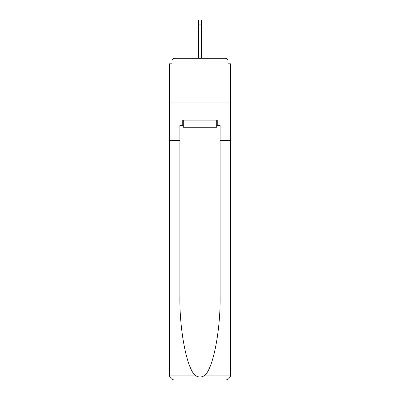 <?xml version="1.0" encoding="UTF-8"?>
<svg xmlns="http://www.w3.org/2000/svg" width="400" height="400" viewBox="0 0 400 400"><rect width="100%" height="100%" fill="white"/><g stroke="black" fill="none" stroke-linecap="round" stroke-linejoin="round"><path stroke-width="0.6" d="M211.71 380L225.295 380C227.95 379.82 229.685 378.46 230.5 375.92L230.655 63.795L227.975 63.795L227.975 60.935A2.68 2.68 0 0 0 225.295 58.25L174.705 58.25A2.68 2.68 0 0 0 172.025 60.935L172.025 63.795L169.345 63.795L169.345 102.94L230.655 102.94L169.345 102.94L169.345 140.475L179.89 140.475L179.89 295.94C179.335 331.46 187.405 371.255 196.105 375.92C198.7 377.365 201.295 377.365 203.895 375.92C212.595 371.255 220.665 331.46 220.11 295.94L220.11 125.46L217.25 125.46L217.25 120.1L182.75 120.1L182.75 125.46L183.285 125.46M225.295 58.25L213.94 58.25L225.295 58.25M186.06 58.25L174.705 58.25L186.06 58.25M227.975 63.795L227.975 60.935M172.025 60.935L172.025 63.795M183.285 120.1L183.285 127.25L216.715 127.25L216.715 120.1M200 120.1L200 127.25M179.89 245.94L169.345 245.94L169.5 375.92C170.315 378.46 172.05 379.82 174.705 380L188.29 380M169.345 374.64L169.345 140.475M230.655 140.475L220.11 140.475M182.75 125.46L179.89 125.46L179.89 140.475M230.655 245.94L220.11 245.94M216.715 125.46L217.25 125.46M201.34 24.11L198.66 24.11L198.66 20L201.34 20L201.34 58.25M198.66 24.11L198.66 58.25M169.5 375.92L196.105 375.92M203.895 375.92L230.5 375.92"/></g></svg>
